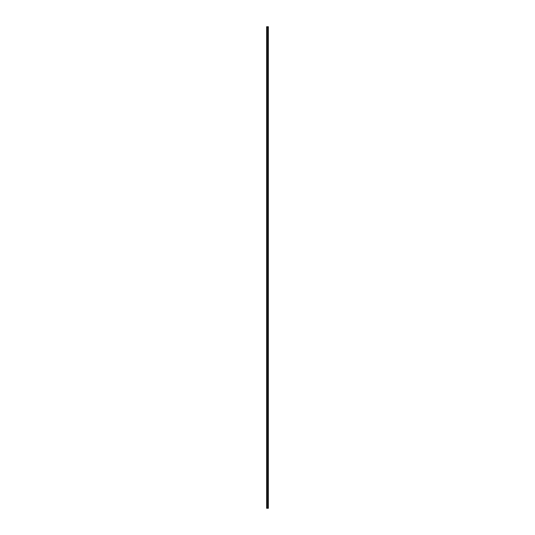 <?xml version="1.0" encoding="UTF-8"?>
<svg xmlns="http://www.w3.org/2000/svg" width="535" height="535" viewBox="0 0 535 535"><rect width="100%" height="100%" fill="white"/><g stroke="black" fill="none" stroke-linecap="round" stroke-linejoin="round"><path stroke-width="0.8" d="M267.5 508.25L268.376 508.25L268.376 26.75L266.624 26.75L266.624 508.25L267.5 508.25L267.5 26.75L267.5 508.25"/></g></svg>
